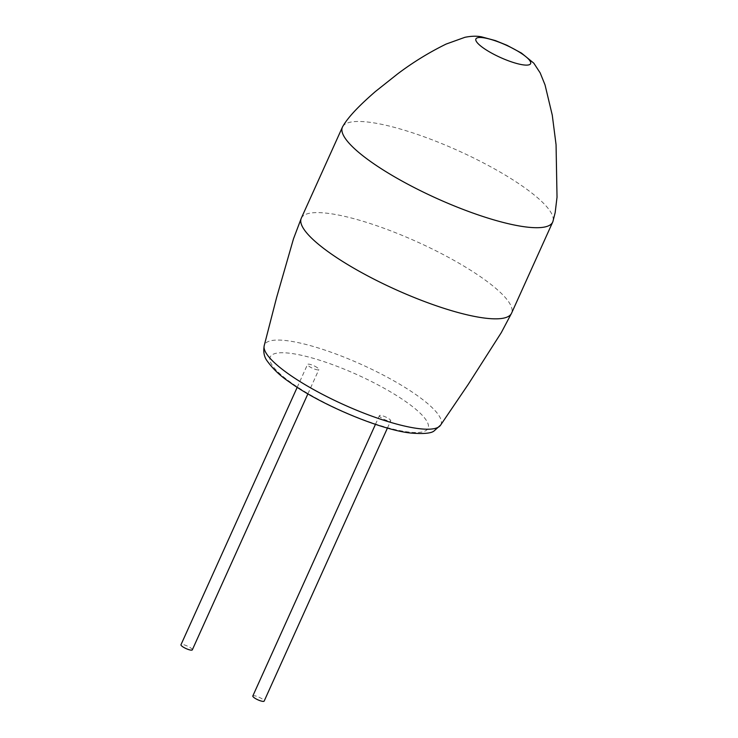 <?xml version="1.0" encoding="UTF-8"?>
<svg xmlns="http://www.w3.org/2000/svg" width="738" height="738" viewBox="0 0 738 738"><rect width="100%" height="100%" fill="white"/><g stroke="black" fill="none" stroke-linecap="round" stroke-linejoin="round"><path stroke-width="0.55" stroke-dasharray="3.69 2.77" d="M342.681 126.622A115.359 26.162 -155.7 0 1 375.439 123.145A115.359 26.162 -155.7 0 1 524.819 187.839A115.359 26.162 -155.7 0 1 552.91 221.548M301.279 218.245A115.359 26.162 -155.7 0 1 334.296 214.278A115.359 26.162 -155.7 0 1 483.676 278.973A115.359 26.162 -155.7 0 1 511.563 313.189M192.314 649.855A6.218 1.411 24.3 0 0 190.81 648.01A6.218 1.411 24.3 0 0 184.823 645.067A6.218 1.411 24.3 0 0 180.976 644.735M317.368 367.718A6.218 1.411 24.3 0 0 311.381 364.775A6.218 1.411 24.3 0 0 307.534 364.443A6.218 1.411 24.3 0 0 309.038 366.288A6.218 1.411 24.3 0 0 315.015 369.231A6.218 1.411 24.3 0 0 318.871 369.563A6.218 1.411 24.3 0 0 317.368 367.718M252.82 695.98A6.218 1.411 -155.7 0 1 256.667 696.312A6.218 1.411 -155.7 0 1 262.654 699.255A6.218 1.411 -155.7 0 1 264.158 701.1M380.882 417.533A6.218 1.411 -155.7 0 1 379.378 415.688A6.218 1.411 -155.7 0 1 383.225 416.02A6.218 1.411 -155.7 0 1 389.212 418.963A6.218 1.411 -155.7 0 1 390.716 420.808A6.218 1.411 -155.7 0 1 386.86 420.476A6.218 1.411 -155.7 0 1 380.882 417.533M440.66 425.033A96.798 21.956 24.3 0 0 417.551 395.762A96.798 21.956 24.3 0 0 292.202 341.473A96.798 21.956 24.3 0 0 264.278 345.393M291.113 382.671A86.623 19.649 -155.7 0 1 294.96 354A86.623 19.649 -155.7 0 1 407.127 402.579A86.623 19.649 -155.7 0 1 403.28 431.26A86.623 19.649 -155.7 0 1 291.113 382.671M297.211 387.302L307.534 364.443M375.457 424.359L379.378 415.688M387.441 428.049L390.716 420.808M307.903 393.852L318.871 369.563"/><path stroke-width="1.11" d="M552.91 221.548A115.359 26.162 -155.7 0 1 552.707 222.055A115.359 26.162 -155.7 0 1 519.7 226.031A115.359 26.162 -155.7 0 1 370.319 161.336A115.359 26.162 -155.7 0 1 342.432 127.111A115.359 26.162 -155.7 0 1 342.681 126.622C348.428 116.503 360.421 104.538 375.411 91.521L397.791 73.772C412.948 62.352 429.046 52.453 446.103 44.077L464.894 37.315C471.416 36.005 477.034 35.867 481.757 36.9L495.429 40.608L506.978 45.295L521.471 53.09L533.823 63.191L540.179 72.905L545.041 84.925L552.264 115.137L556.055 144.648L557.024 197.194L555.179 212.544L552.91 221.548M484.488 37.924A29.99 6.799 -155.7 0 1 523.325 54.741A29.99 6.799 -155.7 0 1 521.987 64.676A29.99 6.799 -155.7 0 1 483.15 47.85A29.99 6.799 -155.7 0 1 484.488 37.924M552.707 222.055L511.563 313.189A115.359 26.162 -155.7 0 1 511.489 313.346A115.359 26.162 -155.7 0 1 478.547 317.165A115.359 26.162 -155.7 0 1 329.166 252.47A115.359 26.162 -155.7 0 1 301.215 218.411A115.359 26.162 -155.7 0 1 301.279 218.245L342.432 127.111M297.211 387.302L180.976 644.735A6.218 1.411 24.3 0 0 182.48 646.58A6.218 1.411 24.3 0 0 188.458 649.523A6.218 1.411 24.3 0 0 192.314 649.855L307.903 393.852M387.441 428.049L264.158 701.1A6.218 1.411 -155.7 0 1 260.302 700.768A6.218 1.411 -155.7 0 1 254.324 697.825A6.218 1.411 -155.7 0 1 252.82 695.98L375.457 424.359M440.66 425.033L434.055 430.964C431.296 433.326 423.732 434.036 411.389 433.105C382.653 430.512 321.15 405.254 289.268 381.924C280.311 375.928 272.968 368.972 267.239 361.066C264.084 356.934 263.097 351.712 264.278 345.393A96.798 21.956 24.3 0 0 287.903 373.52A96.798 21.956 24.3 0 0 413.252 427.809A96.798 21.956 24.3 0 0 440.66 425.033L468.335 384.23L501.296 332.617L511.489 313.346M264.278 345.393L276.575 297.645L293.503 238.798L301.215 218.411"/></g></svg>
